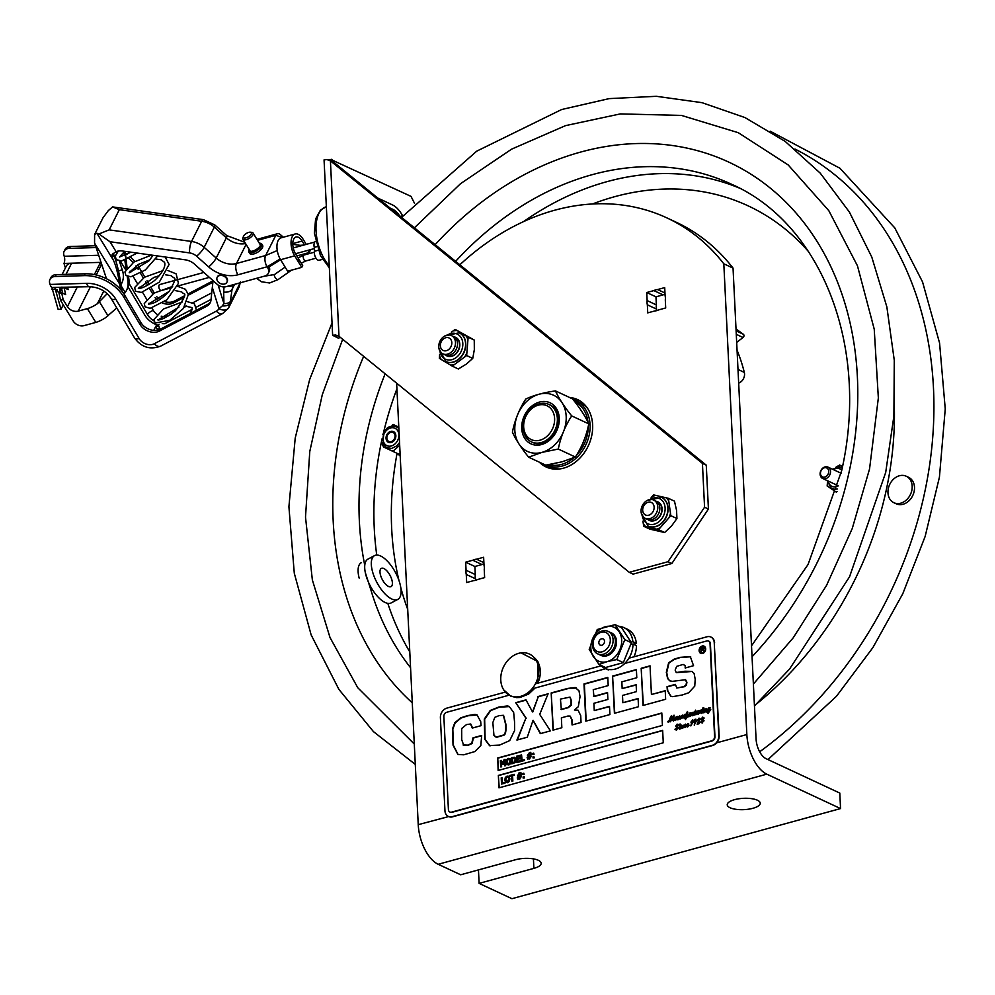 <?xml version="1.0" encoding="UTF-8"?>
<svg xmlns="http://www.w3.org/2000/svg" width="995" height="995" viewBox="0 0 995 995"><rect width="100%" height="100%" fill="white"/><g stroke="black" fill="none" stroke-linecap="round" stroke-linejoin="round"><path stroke-width="1.49" d="M665.021 294.134A11.069 8.719 -65 0 0 663.08 294.881L653.864 290.59A11.069 8.719 115 0 1 657.596 289.557L664.71 287.605L665.095 295.664A11.069 8.719 115 0 1 665.307 299.893L665.705 307.952L658.59 309.905A11.069 8.719 115 0 1 654.859 310.925L647.733 312.878L647.347 304.818A11.069 8.719 115 0 1 647.136 300.589L656.352 304.893A11.069 8.719 -65 0 0 656.563 309.122L647.347 304.818M657.596 289.557L664.971 293.003M647.136 300.589L646.738 292.53L653.864 290.59M646.738 292.53L655.966 296.833L656.352 304.893M663.08 294.881L655.966 296.833M656.563 309.122L656.638 310.651M483.956 563.779A11.069 8.719 -65 0 0 482.003 564.538L472.787 560.235A11.069 8.719 115 0 1 476.518 559.215L483.632 557.262L484.03 565.322A11.069 8.719 115 0 1 484.242 569.538L484.627 577.597L477.513 579.55A11.069 8.719 115 0 1 473.782 580.582L466.667 582.535L466.269 574.476A11.069 8.719 115 0 1 466.07 570.247L475.287 574.55A11.069 8.719 -65 0 0 475.498 578.767L466.269 574.476M476.518 559.215L483.906 562.66M466.07 570.247L465.672 562.187L472.787 560.235M465.672 562.187L474.889 566.491L475.287 574.55M482.003 564.538L474.889 566.491M475.498 578.767L475.573 580.309M459.864 264.782A239.596 188.801 115 0 1 666.998 217.942A239.596 188.801 115 0 1 723.813 263.799L746.847 734.546A33.046 16.903 74.7 0 0 766.797 774.16L438.186 864.282L460.685 874.779L515.447 859.755A16.529 5.659 -2.8 0 1 532.3 858.71A16.529 5.659 -2.8 0 1 541.18 863.25A16.529 5.659 -2.8 0 1 533.892 868.361L479.117 883.386L478.458 869.904M438.186 864.282A33.046 16.903 74.7 0 1 418.236 824.668L396.644 383.162M723.813 263.799L733.041 268.103A239.596 188.801 -65 0 0 676.214 222.246L666.998 217.942M479.117 883.386L511.94 898.696L840.551 808.574L839.792 793.065L766.038 758.663A16.529 8.457 74.7 0 1 756.063 738.85L733.041 268.103M730.044 807.729A16.529 5.659 -2.8 0 1 727.233 804.781A16.529 5.659 -2.8 0 1 743.464 798.326A16.529 5.659 -2.8 0 1 760.242 803.176A16.529 5.659 -2.8 0 1 748.688 809.171A16.529 5.659 -2.8 0 1 730.044 807.729M840.551 808.574L766.797 774.16M520.795 696.313A22.91 18.047 115 0 1 503.706 689.883A22.91 18.047 115 0 1 500.771 680.02A22.91 18.047 115 0 1 520.982 652.857A22.91 18.047 115 0 1 538.755 670.916A22.91 18.047 115 0 1 520.795 696.313M534.104 657.533A22.126 17.437 115 0 1 537.773 683.179L537.922 661.575L520.982 652.857M523.134 427.887A20.659 16.281 -65 0 0 531.504 441.917A20.659 16.281 -65 0 0 549.14 438.086A20.659 16.281 -65 0 0 557.362 418.509A20.659 16.281 -65 0 0 548.979 404.48A20.659 16.281 -65 0 0 531.342 408.311A20.659 16.281 -65 0 0 523.134 427.887M523.668 426.93A18.669 14.714 115 0 1 546.131 405.388A18.669 14.714 115 0 1 547.611 435.735A18.669 14.714 115 0 1 523.668 426.93M546.168 465.088A35.459 27.947 -65 0 0 586.142 444.23A35.459 27.947 -65 0 0 575.67 400.599L579.948 402.589A35.459 27.947 115 0 1 587.684 408.547M559.501 468.956A35.459 27.947 115 0 1 549.961 466.854L546.155 465.088M539.079 394.244A30.982 24.415 -65 0 0 514.825 430.362A30.982 24.415 -65 0 0 541.927 452.389A30.982 24.415 -65 0 0 566.18 416.283A30.982 24.415 -65 0 0 539.079 394.244M541.541 444.566A22.636 17.835 115 0 1 523.743 417.154A22.636 17.835 115 0 1 556.23 408.236A22.636 17.835 115 0 1 541.541 444.566A22.636 17.835 115 0 1 521.741 428.459A22.636 17.835 115 0 1 539.464 402.079A22.636 17.835 115 0 1 559.265 418.174A22.636 17.835 115 0 1 541.541 444.566M541.927 452.402L558.294 449.056C560.683 437.029 565.148 425.984 571.702 415.91C564.202 406.594 558.792 398.261 555.446 390.898C543.481 392.627 533.606 395.338 525.795 399.02C519.253 409.107 514.788 420.151 512.4 432.166C515.733 439.541 521.144 447.874 528.644 457.19L541.927 452.402M555.446 390.898L572.523 398.858C580.023 408.174 585.446 416.507 588.779 423.87L571.702 415.91M588.779 423.87C586.391 435.897 581.926 446.942 575.371 457.028L562.088 461.804L545.72 465.15L528.644 457.19M575.371 457.028L558.294 449.056M532.201 442.215A20.659 16.281 -65 0 0 542.561 443.223A20.659 16.281 -65 0 0 558.357 424.517A20.659 16.281 -65 0 0 549.65 404.816M648.081 502.239A6.903 5.435 115 0 1 654.125 507.151A6.903 5.435 115 0 1 648.715 515.199A6.903 5.435 115 0 1 642.683 510.286A6.903 5.435 115 0 1 648.081 502.239M648.964 499.739A10.074 7.948 115 0 1 657.782 506.915A10.074 7.948 115 0 1 649.884 518.656A10.074 7.948 115 0 1 641.079 511.492A10.074 7.948 115 0 1 648.964 499.739M654.673 500.634A10.074 7.948 115 0 1 659.722 510.025A10.074 7.948 115 0 1 651.936 519.614A10.074 7.948 115 0 1 646.228 518.718M656.712 501.592A10.074 7.948 115 0 1 661.762 510.97A10.074 7.948 115 0 1 653.976 520.572A10.074 7.948 115 0 1 648.28 519.676M451.817 342.641A6.903 5.435 115 0 1 446.419 350.688A6.903 5.435 115 0 1 440.375 345.775A6.903 5.435 115 0 1 445.785 337.728A6.903 5.435 115 0 1 451.817 342.641M455.474 342.392A10.074 7.948 115 0 1 447.588 354.145A10.074 7.948 115 0 1 438.77 346.981A10.074 7.948 115 0 1 446.655 335.228A10.074 7.948 115 0 1 455.474 342.392M452.364 336.123A10.074 7.948 115 0 1 457.526 343.35A10.074 7.948 115 0 1 452.986 353.349A10.074 7.948 115 0 1 443.932 354.208M454.404 337.081A10.074 7.948 115 0 1 459.566 344.307A10.074 7.948 115 0 1 455.038 354.307A10.074 7.948 115 0 1 445.971 355.165M458.931 348.648A8.918 7.027 115 0 1 458.086 350.626A8.918 7.027 115 0 1 457.75 351.198M445.598 355.053A10.248 8.072 -65 0 0 458.247 350.812A10.248 8.072 -65 0 0 454.081 336.857M439.641 354.357L439.355 358.362L452.252 366.135L466.655 355.551L468.147 337.205L474.254 340.054L455.237 329.432L451.332 332.206M468.147 337.205L455.237 329.432M466.655 355.551L472.762 358.399L474.329 349.655L474.254 340.054M452.252 366.135L458.359 368.983L466.356 364.095L472.762 358.399M661.24 513.159A8.918 7.027 115 0 1 660.046 515.708M647.907 519.564A10.248 8.072 -65 0 0 661.551 512.972A10.248 8.072 -65 0 0 656.389 501.38M642.907 521.131L643.728 526.28L658.516 529.663L670.829 515.684L668.366 498.308L674.473 501.157L676.538 510.261L676.936 518.532L670.829 515.684M643.728 526.28L649.847 529.129L664.623 532.524L671.575 525.945L676.936 518.532M668.366 498.308L653.591 494.913L651.165 497.637M658.516 529.663L664.623 532.524M631.116 642.173L632.87 641.688L636.34 643.305L633.268 644.151M600.47 665.145A22.475 17.711 -65 0 0 604.836 668.317A22.475 17.711 -65 0 0 623.579 664.536A22.475 17.711 -65 0 0 632.994 644.014L630.917 644.586M632.87 641.688A22.475 17.711 -65 0 0 623.84 627.584A22.475 17.711 -65 0 0 618.604 626.278M633.964 656.799A22.475 17.711 -65 0 0 636.452 645.631L632.994 644.014M636.34 643.305A22.475 17.711 -65 0 0 627.31 629.201L623.84 627.584M605.408 626.726A18.607 14.664 -65 0 0 590.843 648.417A18.607 14.664 -65 0 0 607.112 661.638A18.607 14.664 -65 0 0 621.676 639.959A18.607 14.664 -65 0 0 605.408 626.726M610.93 632.708A12.388 9.763 115 0 1 616.328 644.486A12.388 9.763 115 0 1 606.826 655.817A12.388 9.763 115 0 1 600.47 655.12M607.124 661.65L616.776 659.561L624.823 639.648L615.059 624.624L597.261 629.512L589.202 649.412L598.965 664.436L607.124 661.65M615.059 624.624L621.639 627.696L631.39 642.72L624.823 639.648M631.39 642.72L623.343 662.62L605.545 667.508L598.965 664.436M623.343 662.62L616.776 659.561M598.841 642.82A3.42 2.699 115 0 1 601.515 638.827A3.42 2.699 115 0 1 604.512 641.265A3.42 2.699 115 0 1 601.826 645.257A3.42 2.699 115 0 1 598.841 642.82M610.296 639.673A10.41 8.209 115 0 1 602.149 651.812A10.41 8.209 115 0 1 593.045 644.412A10.41 8.209 115 0 1 601.191 632.273A10.41 8.209 115 0 1 610.296 639.673M613.094 639.76A12.388 9.763 115 0 1 603.393 654.212A12.388 9.763 115 0 1 592.56 645.394A12.388 9.763 115 0 1 602.261 630.954A12.388 9.763 115 0 1 613.094 639.76M609.176 631.987A12.388 9.763 115 0 1 615.395 640.842A12.388 9.763 115 0 1 609.885 653.081A12.388 9.763 115 0 1 598.779 654.25M736.014 328.972L743.364 334.283L736.113 330.9M738.626 382.391L739.422 382.764A7.935 6.256 -65 0 0 744.322 372.404A184.398 145.307 -65 0 0 737.059 350.215M736.275 334.345L743.054 337.504A1.978 1.567 -65 0 0 743.364 334.283M743.054 337.504L736.673 342.392M739.422 382.764L738.663 383.112M410.562 667.732A297.43 234.372 115 0 1 370.7 589.326L365.314 572.61M906.246 476.232L908.559 477.314A14.602 11.505 115 0 1 913.584 493.495A14.602 11.505 115 0 1 899.38 504.627A14.602 11.505 115 0 1 896.209 503.781L893.896 502.711A14.602 11.505 -65 0 0 897.067 503.545A14.602 11.505 -65 0 0 911.271 492.413A14.602 11.505 -65 0 0 906.246 476.232A14.602 11.505 -65 0 0 903.074 475.399A14.602 11.505 -65 0 0 888.871 486.53A14.602 11.505 -65 0 0 893.896 502.711M823.213 468.297A4.963 3.905 115 0 1 828.624 472.463A4.963 3.905 115 0 1 821.895 476.58A4.963 3.905 115 0 1 823.213 468.297M823.586 467.526A6.281 4.95 -65 0 0 820.129 473.297A6.281 4.95 -65 0 0 822.666 478.483A6.281 4.95 -65 0 0 827.044 478.048A6.281 4.95 -65 0 0 830.502 472.277A6.281 4.95 -65 0 0 827.964 467.103A6.281 4.95 -65 0 0 823.586 467.526M386.844 437.825A4.963 3.905 115 0 1 393.013 432.452A4.963 3.905 115 0 1 393 440.611A4.963 3.905 115 0 1 386.844 437.825M395.239 433.31A5.92 4.664 -65 0 0 386.732 434.977A5.92 4.664 -65 0 0 390.898 442.588A5.92 4.664 -65 0 0 395.239 433.31M394.02 424.89L398.796 427.129L393.124 424.467L394.02 424.89L390.04 426.93M400.077 453.359L398.833 454.143L391.943 450.922L393.746 450.561L399.679 445.287M383.66 447.041L382.776 445.424L383.66 447.041L391.943 450.922M393.746 450.561L392.838 451.344M384.095 432.166L382.888 434.753M382.677 442.688L382.776 445.424M382.901 434.38L383.821 432.415M399.542 442.564L396.769 445.922L391.595 448.471L386.458 447.576L383.386 444.342C382.466 430.661 386.645 424.741 395.948 426.606L398.846 428.335M392.217 425.238L393.124 424.467M838.735 466.941A1.978 1.119 -93.4 0 0 839.457 465.548L840.352 465.536L838.225 466.978L842.255 467.849M827.293 484.801L827.989 486.555L827.156 486.008L827.442 482.575M837.243 489.03L834.295 489.229L831.223 488.135L827.143 480.573M838.561 465.648L835.725 467.376M827.989 486.555L835.626 491.667L837.417 491.555M842.429 466.966L840.352 465.536M836.385 492.177L835.626 491.667M842.554 466.394L839.519 464.988M397.104 453.334L400.201 455.996M361.359 562.635A24.788 10.547 62 0 0 359.158 578.07M374.555 555.608L367.963 559.115A24.788 10.547 62 0 0 365.762 574.55A24.788 10.547 62 0 0 391.222 602.895L397.826 599.388A24.788 10.547 62 0 0 400.015 583.953A24.788 10.547 62 0 0 374.555 555.608A24.788 10.547 62 0 0 372.366 571.043A24.788 10.547 62 0 0 397.826 599.388M391.955 580.184A10.323 4.39 62 0 0 381.346 568.381A10.323 4.39 62 0 0 380.426 574.812A10.323 4.39 62 0 0 391.035 586.615A10.323 4.39 62 0 0 391.955 580.184M511.604 775.739L509.763 776.237L509.726 775.503L514.129 774.297L514.166 775.03L512.338 775.528L512.599 781L511.878 781.199L511.604 775.739M508.607 777.244L507.363 776.933L506.181 777.916L505.821 779.906L507.612 781.971M507.351 781.846L508.88 778.874L508.346 777.132L507.102 776.821L505.56 779.794L507.351 781.846L506.467 781.809M508.346 777.132L507.363 776.933M509.639 778.675L509.104 781.237L507.375 782.567L505.572 782.207L504.801 779.993L505.336 777.431L507.064 776.1L508.868 776.461L509.9 778.786L509.365 781.361L507.637 782.692L505.833 782.331M508.569 776.237L509.9 778.786M504.652 765.789L504.39 760.454L503.134 764.483L501.094 761.349L501.356 766.697L500.684 766.884L500.373 760.678L501.368 760.404L502.91 763.488L504.055 759.67L505.074 759.396L505.373 765.59L504.652 765.789L505.373 765.59M509.826 759.521L508.582 759.21L507.4 760.192L507.04 762.182L508.831 764.247M510.099 761.15L509.564 759.409L508.321 759.098L506.778 762.07L508.569 764.135L510.099 761.15M507.699 764.085L508.569 764.135M510.858 760.951L510.323 763.513L508.594 764.844L506.791 764.483L506.02 762.269L506.567 759.707L508.283 758.377L510.087 758.737L511.119 761.063L510.584 763.638L508.855 764.968L507.052 764.608M509.788 758.513L511.119 761.063M514.552 758.09L512.537 758.265L512.761 762.854M512.276 758.14L512.512 762.916L514.552 761.934L515.223 759.745L514.291 757.966L512.537 758.265M530.385 754.807L530.124 756.461L531.131 756.747L530.024 757.058L529.726 758.911L529.551 757.183L528.544 757.456L527.773 759.459L528.071 757.593L527.101 757.294L528.171 756.996L528.432 755.342L527.425 755.043L528.532 754.745L529.303 752.742L529.004 754.608L530.012 754.334L530.31 752.469L530.484 754.21L531.442 753.949L530.385 754.807L530.422 756.374M529.663 756.598L529.925 754.919L528.905 755.205L528.644 756.872L529.663 756.598M529.887 755.118L528.93 756.797M533.059 758.003L533.009 756.809L533.88 756.573L533.942 757.755L533.059 758.003L533.942 757.755M704.174 646.215A3.968 3.122 -65 0 0 699.759 648.529A3.968 3.122 -65 0 0 700.828 653.404M701.102 652.795A3.308 2.599 -65 0 0 701.201 652.844A3.308 2.599 -65 0 0 704.012 652.235A3.308 2.599 -65 0 0 705.331 649.101A3.308 2.599 -65 0 0 703.987 646.862A3.308 2.599 -65 0 0 703.9 646.812M705.691 648.864A3.968 3.122 115 0 1 704.124 652.62A3.968 3.122 115 0 1 700.729 653.354A3.968 3.122 115 0 1 699.572 648.442A3.968 3.122 115 0 1 704.087 646.165A3.968 3.122 115 0 1 705.691 648.864M675.543 720.504L674.61 719.721L673.304 720.977L672.458 719.659L673.18 715.952L670.506 721.748L670.655 716.686L668.466 722.295L667.757 721.848L668.292 721.039L668.789 721.698L671.264 715.878L671.277 720.479L672.545 716.649L674.025 715.181L673.851 720.094L676.252 716.761L677.732 716.375L677.533 719.074L679.473 715.878L679.199 717.233L681.028 715.99L680.804 718.278L682.819 714.982L682.632 717.805L684.635 714.472L684.423 717.208L687.408 711.475L686.96 716.636L689.585 713.116L691.065 712.718L690.866 715.417L693.117 712.146L693.838 712.644L693.192 713.353L692.918 712.544L692.321 714.087L693.08 714.907L695.629 710.144L695.256 714.223L696.413 711.462L697.308 711.015L697.122 713.825L698.216 710.965L699.124 710.505L698.913 713.241L700.368 710.169L700.53 711.126L701.736 709.945M700.53 711.126L701.649 709.97M701.463 709.883L701.525 712.47L703.477 709.348M702.594 709.771L703.44 709.51M703.44 709.323L703.229 711.972L705.082 709.049M703.229 711.972L704.497 709.348M704.311 709.261L705.132 708.85L704.846 710.194L706.251 708.552L706.462 711.251L708.751 707.868L710.044 707.52L709.659 710.467L710.579 709.821L708.054 713.365L707.433 712.843L708.9 710.281L705.952 712.034L705.778 709.547L705.045 710.306L706.86 709.049M706.139 712.121L705.754 709.622M705.318 708.938L704.709 712.184L703.962 712.582L703.888 711.686L702.768 712.918L702.209 712.146L700.977 713.403L700.89 711.251L701.164 713.49M702.955 713.005L702.395 712.233M702.768 712.918L702.209 712.146M700.89 711.251L698.465 714.087L697.868 713.34L696.662 714.584L696.04 713.85L694.796 715.094L694.1 714.373L692.632 715.691L691.587 715.044L690.418 716.288L689.858 715.355L690.605 716.375M692.806 715.778L691.662 715.281M690.418 716.288L689.858 715.355L688.689 716.761L687.943 716.064L685.344 719.584L685.431 716.425L683.975 718.054L683.378 717.308L684.162 718.141M683.975 718.054L683.378 717.308L680.306 719.062L680.107 716.661M679.759 718.539L680.182 717.295M679.199 717.233L679.063 719.211L678.316 719.621L678.229 718.726L677.085 719.945L676.525 719.012L675.369 720.417L674.61 719.721L675.369 720.417M678.503 719.708L678.229 718.726M708.739 711.45L707.681 712.781L708.925 711.537L708.216 713.166L707.681 712.781M697.843 712.731L699.087 710.704M696.413 711.462L697.259 711.214M696.052 713.365L696.6 711.549M694.945 713.888L696.239 713.452M694.224 713.154L694.336 712.532M694.1 713.888L694.398 713.241M692.321 714.087L693.266 714.982L694.286 713.975M692.508 714.174L693.266 714.982L692.508 714.174M688.776 715.529L689.635 713.415L689.311 716.002L689.821 713.502M686.625 716.45L690.878 712.768M686.724 714.136L687.47 711.997M685.194 716.325L687.918 712.171M683.354 716.698L684.597 714.684M681.923 715.442L682.769 715.181M681.563 717.333L682.11 715.529M679.995 717.208L681.214 716.077M675.792 719.572L676.488 717.159M677.309 718.813L679.423 716.089M672.545 716.649L674.125 715.243M671.749 719.074L672.719 716.736M671.277 720.479L671.923 719.149M671.563 719.721L671.463 720.567M670.655 716.686L670.555 721.785M673.491 721.064L672.645 719.746L673.192 716.487M685.53 719.671L685.53 716.649M688.876 716.848L688.018 716.325M704.149 712.669L703.9 712.022M708.241 713.452L707.607 712.93L708.9 710.281M709.659 710.467L710.741 709.46M706.462 711.151L709.995 707.743M708.751 707.868L709.522 708.104M702.221 711.661L702.781 709.858M701.438 712.271L702.408 711.748M698.677 712.942L700.828 710.48M697.047 713.614L698.03 712.818M694.274 712.557L695.592 710.343M692.918 712.544L693.328 713.365M690.828 715.243L693.304 712.233L694.012 712.731M684.373 716.997L685.381 716.412M682.558 717.594L683.54 716.786M680.816 718.179L681.749 717.42M673.391 719.447L674.038 720.181L673.578 719.522L674.038 720.181L676.438 716.848L677.707 716.537M676.252 716.761L677.048 717.134M668.652 722.382L667.943 721.935L668.466 721.126L668.976 721.785L671.438 715.965M708.838 708.141L708.017 710.057L709.025 708.229L708.739 710.542M679.921 724.236L679.722 725.081L679.486 724.173L680.456 724.074M679.486 724.173L680.107 724.323M679.398 725.106L679.66 724.26M682.271 726.412L681.326 728.427L680.58 728.825L680.505 727.93L679.386 729.148L679.212 726.014L680.07 725.566L679.846 728.216L681.749 725.094L681.463 726.437L683.304 725.193L683.08 727.482L685.393 724.099L686.102 724.596L685.468 725.293L685.182 724.497L684.597 726.039L685.356 726.847L687.868 723.427L688.602 723.9L687.172 725.604L688.938 725.579L687.458 726.935L686.401 726.275L684.896 727.631L683.864 726.984L682.57 728.278L682.371 725.865M684.784 726.126L685.53 726.935L688.055 723.514L688.789 723.987M682.757 728.352L682.458 726.499M680.767 728.912L680.692 728.153M685.592 725.318L685.182 724.497M683.826 726.561L685.58 724.186M682.906 727.295L684.013 726.649M680.928 725.492L681.699 725.293M679.846 728.066L681.115 725.579M687.644 727.022L686.488 726.512M687.358 725.691L688.105 726.25L689.1 725.218M681.463 726.437L683.478 725.28M679.573 729.236L679.013 728.502L680.07 725.753M687.309 725.231L687.881 723.875M694.585 722.88L693.627 721.885L695.978 719.248M694.398 721.624L695.169 722.096L694.398 722.793L693.44 721.798L695.219 719.174L696.575 720.591L694.224 725.081L695.692 720.106L695.169 719.46L694.398 721.624L695.281 722.084M694.398 725.168L695.878 720.193L695.356 719.547M694.398 722.793L693.627 721.885M675.642 728.8L676.488 729.633L677.346 728.452L675.729 726.126L677.11 724.124L678.304 724.497L676.351 725.405L678.055 727.768L676.389 729.982L675.008 729.546L675.418 728.527L676.675 729.721L677.52 728.539L675.916 726.213L677.296 724.211L678.49 724.584M675.829 728.887L676.675 729.721L675.593 728.614L675.195 729.633L676.563 730.069M678.03 725.467L676.973 724.472M702.856 707.93L703.652 707.756L703.104 708.838L702.856 707.93L703.838 707.843M702.781 708.863L703.042 708.017M701.562 719.348L702.88 717.208L704.186 718.054M702.445 717.532L703.142 718.141L702.445 717.532L701.176 718.95L702.694 717.121L704.012 717.967L702.856 719.659L703.875 720.741L702.047 722.942L700.704 722.171L701.45 721.387L702.109 722.631L702.905 720.94L701.935 720.119L703.328 718.228L702.619 717.619L703.328 718.228L702.246 720.33M702.296 720.169L703.092 721.027L702.482 720.256L703.092 721.027L702.296 722.718L701.463 722.171M702.234 723.029L700.89 722.258L701.637 721.475M703.104 719.708L704.062 720.815M661.824 713.191L497.774 758.19L498.371 770.404M497.512 758.066L661.812 713.005L662.421 725.417L498.122 770.466L497.774 758.19M533.88 756.573L534.203 757.879M528.407 755.541L527.449 755.603M529.303 752.742L529.303 754.533M530.783 752.344L530.783 754.123M531.442 753.949L531.716 754.633L530.646 754.919M531.106 756.188L529.539 758.974M529.527 757.382L527.773 759.459M528.046 757.792L527.126 757.854M520.049 755.479L520.335 756.138L517.388 756.76L517.462 758.464L520.236 757.891L520.273 758.625L517.761 759.309L517.86 761.424M519.987 757.767L520.024 758.501L517.499 759.197L517.611 761.498L520.31 760.752L520.609 761.61L516.927 762.431L516.616 756.225L520.049 755.292L520.087 756.026M520.335 756.138L517.636 756.884L517.711 758.389M511.816 763.824L515.248 762.58L516.243 759.67L514.751 757.245L515.982 759.546L514.987 762.456L511.816 763.824L511.517 757.63L514.738 757.245M501.368 760.404L502.985 763.24M505.074 759.396L505.634 765.715M504.428 761.274L502.861 764.558M501.38 761.921L501.617 766.822L500.684 766.884M521.567 754.869L521.84 760.342L524.29 759.67L524.315 760.404L521.144 761.274L520.845 755.068L521.567 754.869L522.089 760.267M524.29 759.67L524.576 760.516L521.144 761.274M533.718 753.103L534.029 754.409L532.897 754.533L532.835 753.352L533.718 753.103L533.768 754.297L532.897 754.533M607.808 677.694L584.363 684.125L586.167 721.064M609.525 706.649L594.264 710.567L609.512 706.388L609.91 714.559L585.819 721.164L583.99 683.951L607.796 677.421L608.194 685.592L593.244 689.697L593.94 696.575L607.559 692.843M593.567 696.4L607.547 692.57L607.883 699.46L593.903 703.291L594.264 710.567M481.679 735.728L473.346 738.016L472.127 743.489L468.185 745.292L463.396 745.131M463.036 744.957L467.812 745.118L471.754 743.315L472.986 737.842L481.667 735.454L480.834 745.516L474.901 751.548L463.782 754.807L457.911 754.484L453.036 745.193L452.464 729.024L454.79 722.768L460.697 717.88L467.526 715.616L475.038 714.373L476.991 714.883L480.697 721.586L481.033 725.666L472.289 728.066L470.523 724.012L466.518 724.571L461.668 728.527L461.73 739.72L463.745 745.392M470.884 724.186L472.662 728.228M477.165 714.97L467.886 715.791L461.058 718.054L455.163 722.942L452.824 729.198L453.409 745.354L458.086 754.571M570.284 716.189L572.2 720.156L572.423 724.833M578.269 710.281L574.401 709.995L578.083 710.194L580.719 715.666L581.043 722.469L572.063 724.932L571.826 719.982L570.11 716.089L567.896 716.039L561.367 717.83L561.852 727.731L553.009 730.156L551.18 692.943L553.357 730.069M576.453 687.993L568.145 688.565L551.553 693.117M560.956 709.398L567.934 707.482L570.981 704.92L571.093 700.629L569.936 697.122L560.446 699.075L561.329 709.572L568.307 707.656L571.354 705.094L571.466 700.803L570.11 697.209M551.18 692.943L567.772 688.403L575.172 687.52L578.99 690.816L580.048 696.662L578.306 706.724L574.401 709.995M576.267 687.893L575.545 687.682M690.692 656.775L680.194 657.571L674.386 659.399L669.013 662.956L666.7 672.508L668.006 678.926L669.958 680.903M685.58 679.709L672.396 681.339L669.772 680.816L668.006 678.926M685.592 679.722L686.923 682.259L686.426 685.082L684.473 686.699L676.811 688.03M675.394 684.659L667.396 686.848L667.72 690.605L670.879 696.239M692.184 671.463L676.451 672.645M667.633 678.752L666.327 672.334L668.64 662.794L674.013 659.225L679.821 657.396L690.319 656.6L693.54 665.692L685.169 667.981L685.182 665.692L683.553 664.598L685.182 665.692L685.543 668.155M683.179 664.424L684.809 665.518L683.179 664.424L676.662 666.364L675.157 670.095L676.239 672.545L684.871 671.239L691.998 671.376L694.112 673.478L695.194 679.224L694.759 686.115L688.727 692.756L682.271 694.983L672.67 696.649L670.692 696.164L667.346 690.43L667.036 686.674L675.381 684.386L676.836 688.043L684.1 686.538L686.053 684.908L686.55 682.085L685.232 679.548M509.005 695.207L446.705 712.283A3.632 2.861 -65 0 0 443.857 716.524L448.409 809.557A3.632 2.861 -65 0 0 449.889 812.032A3.632 2.861 -65 0 0 451.593 812.144L711.736 740.802A3.632 2.861 -65 0 0 714.584 736.561L710.032 643.529A3.632 2.861 -65 0 0 708.552 641.066A3.632 2.861 -65 0 0 706.848 640.942L624.748 663.466M605.706 668.69L531.964 688.901M691.898 720.853L690.878 722.121L692.868 719.907L692.358 723.116L690.853 725.915L691.898 720.853L690.903 725.654M691.251 722.295L692.707 719.858M679.386 729.148L679.013 728.502M676.389 729.982L675.195 729.633M677.296 724.211L678.304 724.497M697.644 723.265L700.119 722.159L699.05 723.751L697.134 724.211L699.336 719.348L698.652 718.651L698.378 720.144L697.383 720.33L699.05 718.116L700.343 719.099L697.644 723.265L700.306 722.246M697.308 724.285L699.522 719.435L698.652 718.651M697.731 720.728L699.224 718.203L700.53 719.186M699.224 718.203L700.343 719.099M636.788 677.744L621.838 681.849L622.161 688.565L636.141 684.722L636.477 691.612L622.497 695.443L622.858 702.719L638.106 698.54L638.504 706.711L614.412 713.315L612.584 676.102L636.39 669.573L636.788 677.744M489.702 745.74L484.764 739.297L484.291 719.086L490.274 710.442L498.856 707.022L507.574 705.928L509.266 706.5L513.669 712.519L514.552 722.059L514.626 730.467L509.701 740.616L499.589 745.081L489.329 745.578M537.885 696.587L548.108 693.789L539.713 714.373L550.422 730.865L540.31 733.638L533.021 720.38L527.275 737.22L516.927 740.056L525.87 718.166L515.746 702.669L525.982 699.858L532.499 711.91L538.258 696.761L532.798 711.947M641.178 668.267L650.033 665.842L651.426 694.498L665.232 690.717L665.643 699.274L643.006 705.48L641.178 668.267L643.355 705.38M498.968 787.841L498.358 775.428L662.658 730.38L663.267 742.78L498.968 787.841M450.076 812.107A3.632 2.861 -65 0 0 450.25 812.206A3.632 2.861 -65 0 0 451.954 812.318L712.109 740.976A3.632 2.861 -65 0 0 714.957 736.735L710.405 643.703A3.632 2.861 -65 0 0 708.925 641.228A3.632 2.861 -65 0 0 708.739 641.153M628.915 658.192L707.01 636.775A8.258 6.505 115 0 1 710.878 637.036A8.258 6.505 115 0 1 714.236 642.646L718.788 735.678A8.258 6.505 115 0 1 712.321 745.317L452.178 816.659A8.258 6.505 115 0 1 448.297 816.397A8.258 6.505 115 0 1 444.952 810.788L440.399 717.743A8.258 6.505 115 0 1 446.867 708.117L505.348 692.085M535.422 683.826L601.142 665.804M712.321 745.317L712.681 745.491A8.258 6.505 -65 0 0 719.149 735.852L718.788 735.678M714.236 642.646L719.149 735.852M714.609 642.82A8.258 6.505 -65 0 0 711.251 637.21A8.258 6.505 -65 0 0 711.064 637.123M448.484 816.472A8.258 6.505 -65 0 0 448.67 816.559A8.258 6.505 -65 0 0 452.538 816.833L452.178 816.659M712.681 745.491L452.538 816.833M636.153 684.995L622.161 688.565M622.858 702.719L638.118 698.813M612.584 676.102L614.761 713.228M636.402 669.846L612.957 676.277M494.851 717.308L492.836 722.581L493.98 735.616L496.58 737.021L503.109 735.143C505.174 734.87 505.97 731.138 505.497 723.937L503.383 715.305L499.005 715.654L494.851 717.308M495.249 736.835L496.953 737.195L503.482 735.317C505.547 735.044 506.343 731.3 505.87 724.111L503.569 715.405M509.452 706.587L499.216 707.196L490.635 710.617L484.652 719.261L485.137 739.472L490.062 745.914M533.158 720.343L540.559 733.576M525.87 718.166L517.425 739.919M515.746 702.669L526.243 718.34M526.119 700.094L516.119 702.843M547.984 694.1L538.258 696.761M665.245 690.978L651.426 694.498M650.046 666.103L641.551 668.441M523.159 778.102L523.109 776.921L523.979 776.672L524.042 777.866L523.159 778.102L524.042 777.866M523.867 774.396L522.997 774.632L522.935 773.451L523.818 773.214L524.129 774.52L522.997 774.632M523.818 773.214L524.129 774.52M514.166 775.03L514.129 774.297M511.617 775.926L509.763 776.237M514.427 775.155L512.587 775.652L512.86 781.125L511.878 781.199M501.219 777.841L501.94 777.642L502.214 783.102L504.652 782.443L504.689 783.177L501.517 784.048L501.219 777.841M502.463 783.04L501.94 777.642M504.652 782.443L504.95 783.289L501.517 784.048M518.171 777.692L517.226 777.953L518.532 775.441L517.524 775.155L518.631 774.844L518.93 772.978L519.104 774.719L520.111 774.446L520.882 772.443L520.584 774.309L521.567 774.607L520.485 774.906L520.223 776.56L521.231 776.859L520.124 777.157L519.825 779.023L519.651 777.294L518.644 777.568L517.873 779.558L518.171 777.692M518.146 777.891L517.226 777.953M519.614 777.493L517.873 779.558M521.206 776.299L519.639 779.073M521.529 774.048L520.522 776.486M520.882 772.443L520.87 774.234M519.402 772.854L519.402 774.632M518.494 775.64L517.549 775.714M498.358 775.428L499.216 787.766M662.67 730.566L498.619 775.553M524.241 776.796L524.303 777.99M699.522 719.435L698.838 718.738L699.522 719.435M687.135 725.355L687.694 723.788L687.309 725.442M705.144 649.014A3.308 2.599 -65 0 0 703.813 646.775A3.308 2.599 -65 0 0 700.045 648.665A3.308 2.599 -65 0 0 701.015 652.757A3.308 2.599 -65 0 0 703.838 652.148A3.308 2.599 -65 0 0 705.144 649.014M701.127 648.006L703.801 648.305L702.93 649.561L704.199 650.929L701.662 649.946L701.313 651.725L701.127 648.006L703.987 648.379M703.764 651.053L702.408 649.76M701.587 648.292L701.637 649.524L703.353 648.417L701.587 648.292M701.637 649.524L703.54 648.504L702.806 648.093M701.487 651.675L701.313 648.093M702.768 647.695L703.801 648.305M520.31 760.752L520.348 761.486L516.927 762.431M519.763 776.697L520.024 775.03L519.004 775.304L518.743 776.983L519.763 776.697M519.987 775.229L519.029 776.896M332.119 160.469L332.081 159.536C330.24 158.827 330.974 159.872 334.27 162.658L330.415 160.854L338.984 336.285L335.589 335.029L332.641 335.303L338.275 338.101L340.477 337.492M330.962 159.536L411.022 196.376L414.554 203.378M334.929 336.534L337.827 335.738M338.984 336.285L629.263 572.324L633.118 574.127L671.849 563.506L708.428 509.03L706.276 465.175L334.27 162.658M543.195 463.969A37.176 29.303 -65 0 0 545.111 465.71A37.176 29.303 -65 0 0 548.083 467.774M579.438 400.562A37.176 29.303 -65 0 0 572.809 399.219M706.276 465.175L702.42 463.371L330.415 160.854L327.007 159.598L324.059 159.872L332.641 335.303M702.42 463.371L704.572 507.226L708.428 509.03M671.849 563.506L667.993 561.715L704.572 507.226M667.993 561.715L629.263 572.324M569.526 397.465A37.176 29.303 115 0 1 577.548 399.58A37.176 29.303 115 0 1 588.381 445.66A37.176 29.303 115 0 1 546.106 466.966A37.176 29.303 115 0 1 541.255 463.919A37.176 29.303 115 0 1 539.34 462.178M402.627 215.803A26.442 13.52 74.7 0 0 392.503 204.933L377.851 198.092M315.539 241.399A5.945 3.047 74.7 0 0 314.246 247.357A6.604 3.383 -105.3 0 1 314.432 251.275A5.945 3.047 74.7 0 0 315.639 257.581A5.945 3.047 74.7 0 0 319.246 260.242L322.517 259.347M203.851 272.456L159.735 284.558A3.097 1.592 74.7 0 0 159.623 289.383A3.097 1.592 74.7 0 0 161.377 290.528L171.924 287.63M219.447 275.59A5.448 4.079 26.7 0 1 225.405 277.207A5.448 4.079 26.7 0 1 226.897 282.257A5.448 4.079 26.7 0 1 224.609 284.01A5.448 4.079 26.7 0 1 218.651 282.393A5.448 4.079 26.7 0 1 217.159 277.356A5.448 4.079 26.7 0 1 219.447 275.59M217.32 277.07A5.448 4.079 26.7 0 1 217.445 276.759A5.448 4.079 26.7 0 1 219.746 275.006A5.448 4.079 26.7 0 1 225.691 276.622A5.448 4.079 26.7 0 1 227.196 281.66A5.448 4.079 26.7 0 1 227.034 281.946M306.261 244.36L303.077 239.186A14.042 7.189 74.7 0 0 295.179 233.974A14.042 7.189 74.7 0 0 294.694 255.852L301.746 267.356L302.691 265.491L295.627 253.986A10.908 5.584 -105.3 0 1 296 236.997A10.908 5.584 -105.3 0 1 302.144 241.039L304.482 244.857M307.853 250.354L309.196 252.543L310.142 250.69L309.644 249.869M295.179 233.974L281.075 237.842A14.042 7.189 74.7 0 0 280.801 237.929A14.042 7.189 74.7 0 0 276.958 245.566A14.042 7.189 74.7 0 0 277.257 250.541A14.042 7.189 74.7 0 0 280.155 258.986A14.042 7.189 74.7 0 0 280.59 259.72L287.654 271.225L301.746 267.356M309.196 252.543L296.833 255.939M262.618 245.429A7.599 3.221 148.5 0 1 257.829 252.145A7.599 3.221 148.5 0 1 249.658 253.377L248.738 251.872A7.599 3.221 -31.5 0 0 254.907 251.698A7.599 3.221 -31.5 0 0 261.511 246.175A7.599 3.221 -31.5 0 0 261.697 243.924L262.618 245.429M116.527 253.24L115.955 251.71M126.066 269.222L124.848 260.168M124.363 255.703L124.002 251.785M123.977 294.01L125.221 292.53A27.251 20.36 -153.3 0 0 126.427 290.515A27.251 20.36 -153.3 0 0 127.857 280.403L127.211 276.374M77.287 287.058L67.436 306.634A8.258 6.169 -153.3 0 0 78.195 311.136L87.373 308.624L95.819 322.405A16.529 7.002 148.5 0 0 105.856 317.467L116.763 307.94M294.694 255.852L280.59 259.72L267.705 267.804A8.258 6.169 26.7 0 1 268.24 273.401A8.258 6.169 26.7 0 1 264.782 276.063L226.114 286.672A8.258 6.169 -153.3 0 1 217.109 284.234L194.361 264.023A13.221 9.875 26.7 0 0 185.381 259.844L122.596 251.014A13.221 9.875 26.7 0 0 116.079 251.66L112.161 254.471L112.286 257.755L113.766 254.819L113.069 253.327M268.24 273.401L269.185 271.535A8.258 6.169 -153.3 0 0 269.147 266.909M267.705 267.804L267.083 266.784A8.258 4.229 -105.3 0 1 265.64 255.504L275.802 235.305A8.258 4.229 -105.3 0 1 277.53 233.713A8.258 4.229 -105.3 0 1 280.503 234.72A8.258 4.229 -105.3 0 1 280.578 234.783M106.49 278.749L94.562 242.842L94.6 234.497L96.888 233.265L98.928 233.974L109.985 241.723L116.079 251.66M113.766 254.819L113.94 255.504C116.452 261.536 118.666 270.441 120.594 282.207L122.062 291.324M120.519 289.47L119.661 284.072C117.808 272.866 115.694 264.869 113.331 260.081L112.286 257.755M113.355 254.16L114.077 255.23M119.325 209.671L201.699 221.251A8.258 2.264 -82 0 1 203.366 219.634L112.547 206.898L119.325 209.671L109.164 229.87L98.928 233.974M87.373 308.624A16.529 7.002 -31.5 0 0 97.398 303.699L107.199 293.674M128.504 276.759L128.79 278.55A27.251 20.36 26.7 0 1 127.372 288.649L126.427 290.515M112.547 206.898L108.231 210.691L102.982 217.843L94.6 234.497M125.183 251.374L127.074 267.829M106.254 278.028A16.529 7.002 -31.5 0 0 105.171 278.115M95.819 322.405L84.04 325.626A8.258 6.169 26.7 0 1 73.282 321.136L60.533 300.341L59.053 293.376L61.653 292.654L63.133 299.619L60.533 300.341M62.573 293.115L61.566 288.363L64.165 287.654L65.645 294.619L61.653 292.654M65.098 288.115L64.949 287.431M67.685 287.344L68.17 289.62L64.165 287.654M67.436 306.634L63.133 299.619M154.312 343.735A8.258 4.838 62.3 0 0 160.618 346.148L222.669 313.549A8.258 4.838 -117.7 0 1 216.363 311.136L154.312 343.735A10.336 7.724 26.7 0 1 139.151 338.599L115.818 299.209A26.865 20.074 -153.3 0 0 86.59 283.351L50.086 284.433A8.258 3.221 88.3 0 0 51.902 287.493L58.12 309.383L61.018 309.308L63.27 304.806M153.727 330.39L155.916 326.049L156.75 328.723A15.46 11.554 -153.3 0 0 159.822 329.208L159.66 329.532M155.916 326.049L158.802 325.962L159.822 329.208M159.051 324.159L158.13 325.987M128.94 283.252L147.496 314.582A15.46 11.554 -153.3 0 0 153.927 320.875M101.888 264.881A18.607 13.905 -153.3 0 0 101.303 264.894L100.507 262.369A21.741 16.243 26.7 0 1 101.042 262.357M62.125 274.458L66.304 266.15A8.258 6.169 26.7 0 1 71.603 263.215L66.006 274.346M100.806 261.635A5.124 1.99 -91.7 0 1 100.507 262.369L94.376 274.57M65.409 267.941L64.003 263.439L100.507 262.369M86.59 283.351A8.258 3.221 88.3 0 0 89.301 286.709L54.787 287.406C56.64 290.801 58.245 292.567 59.6 292.729L61.64 288.674M51.902 287.493L54.787 287.406L61.018 309.308M59.153 293.351L59.824 288.786L59.6 292.729M101.303 264.894L96.229 274.981M228.178 286.1A8.258 5.46 34.9 0 0 233.75 284.57M240.355 282.767A8.258 5.945 -176.3 0 1 240.093 283.475L238.862 287.493M240.479 281.946L239.099 287.045L228.614 307.841A8.258 5.485 29.5 0 0 228.701 307.691L228.937 307.256M228.701 307.691L230.081 303.375A8.258 4.552 -172.3 0 1 222.283 305.9L218.95 308.686A8.258 5.485 29.5 0 0 228.614 307.853L222.669 313.549M162.483 303.077A13.221 9.875 -153.3 0 0 173.578 302.915L184 297.443M188.391 295.142L212.843 282.294M164.573 301.609A13.221 9.875 -153.3 0 0 174.511 301.05L184.075 296.025M188.179 293.873L213.029 280.826M156.663 296.585A13.221 9.875 -153.3 0 0 160.008 299.483M155.046 297.617A13.221 9.875 -153.3 0 0 158.118 300.664M135.954 265.914A36.442 27.238 26.7 0 1 137.994 268.998L138.255 269.434M140.469 273.19L143.317 277.978M145.544 281.734L147.67 285.341M149.897 289.097L152.745 293.911M137.509 264.919A36.442 27.238 26.7 0 1 138.927 267.133L144.797 277.045M147.024 280.801L149.188 284.446M151.414 288.202L154.225 292.965M128.877 258.451A36.442 27.238 26.7 0 1 133.168 262.531M125.333 253.29A36.442 27.238 26.7 0 1 127.074 254.471M130.793 257.419A36.442 27.238 26.7 0 1 134.81 261.461M69.439 248.352L70.371 246.486A8.258 6.169 -153.3 0 0 65.073 249.422L64.14 251.275A8.258 6.169 26.7 0 1 69.439 248.352L96.129 247.556M70.371 246.486L95.532 245.74M98.692 255.267L64.24 256.287L63.916 255.217A8.258 6.169 26.7 0 1 64.14 251.275M234.609 284.346L232.059 289.421A8.258 4.726 -172.7 0 1 223.676 292.057L223.925 303.599L222.283 305.9M218.129 285.043L223.925 303.599A8.258 4.079 8.7 0 0 230.367 301.448L232.059 289.421L233.676 284.669M224.024 286.946L223.676 292.057M50.086 284.433L49.75 283.364A8.258 6.169 26.7 0 1 49.974 279.433A8.258 6.169 26.7 0 1 55.285 276.498L84.177 275.64A36.442 27.238 26.7 0 1 123.828 297.157L140.034 324.494A13.221 9.875 -153.3 0 0 159.411 331.074L206.711 306.224A13.221 9.875 -153.3 0 0 210.206 302.766A13.221 9.875 -153.3 0 0 210.965 300.129L213.054 280.64M64.24 256.287A5.124 1.99 -91.7 0 1 64.003 263.439M210.604 301.796A13.221 9.875 26.7 0 1 207.656 304.358L160.344 329.208A13.221 9.875 26.7 0 1 140.967 322.641L124.773 295.291A36.442 27.238 -153.3 0 0 85.122 273.787L56.218 274.632A8.258 6.169 -153.3 0 0 50.919 277.568L49.974 279.433M158.255 330.017L158.715 329.096M158.441 325.353A18.607 13.905 26.7 0 1 144.872 315.253L128.106 286.946M211.04 299.42L196.45 307.082M192.184 309.321L164.847 323.686A15.46 11.554 -153.3 0 1 162.222 323.636M248.762 232.37A4.627 1.965 148.5 0 1 250.379 232.196A4.627 1.965 148.5 0 1 248.402 236.785A4.627 1.965 148.5 0 1 243.414 236.474A4.627 1.965 148.5 0 1 248.762 232.37M243.414 236.474L242.904 237.88A5.945 2.525 -31.5 0 0 242.929 239.248A5.945 2.525 -31.5 0 0 246.225 239.671A5.945 2.525 -31.5 0 0 251.536 236.586A5.945 2.525 -31.5 0 0 253.078 233.029A5.945 2.525 -31.5 0 0 251.872 232.382L250.379 232.196M418.236 824.668L448.67 816.559M716.723 742.805L746.847 734.546M533.892 868.361L533.419 858.884M574.675 401.594A34.141 26.902 115 0 1 588.033 422.328M588.269 426.183A34.141 26.902 115 0 1 576.515 455.175M573.829 457.712A34.141 26.902 115 0 1 549.078 464.615M447.414 335.066A13.88 10.933 115 0 1 460.486 336.745A13.88 10.933 115 0 1 460.697 352.292A13.88 10.933 115 0 1 444.641 358.797A13.88 10.933 115 0 1 439.939 351.098M444.79 361.048A15.858 12.5 -65 0 0 445.71 361.533A15.858 12.5 -65 0 0 463.148 353.623A15.858 12.5 -65 0 0 460.038 333.275A15.858 12.5 -65 0 0 459.13 332.79L459.342 332.89A15.858 12.5 115 0 1 460.262 333.375A15.858 12.5 115 0 1 463.371 353.722A15.858 12.5 115 0 1 445.934 361.633A15.858 12.5 115 0 1 445.822 361.583M439.566 355.663A17.848 14.067 -65 0 0 441.245 359.493M457.128 330.564A17.848 14.067 -65 0 0 453.123 330.974M467.924 339.892A17.848 14.067 -65 0 0 466.245 336.061M464.541 357.106A17.848 14.067 -65 0 0 465.822 355.053A17.848 14.067 -65 0 0 466.866 352.864M450.362 364.991A17.848 14.067 -65 0 0 454.367 364.58M649.723 499.577A13.88 10.933 115 0 1 661.849 500.211A13.88 10.933 115 0 1 664.361 513.619A13.88 10.933 115 0 1 649.474 524.328A13.88 10.933 115 0 1 642.235 515.609M641.253 512.985L648.019 526.044A15.858 12.5 -65 0 0 649.996 526.728A15.858 12.5 -65 0 0 667.011 514.49A15.858 12.5 -65 0 0 661.426 497.301A15.858 12.5 -65 0 0 659.449 496.617M661.538 497.351A15.858 12.5 115 0 1 661.65 497.4A15.858 12.5 115 0 1 667.235 514.602A15.858 12.5 115 0 1 650.208 526.828A15.858 12.5 115 0 1 648.23 526.144A15.858 12.5 115 0 1 648.131 526.094M643.367 523.718A17.848 14.067 -65 0 0 645.904 526.778M655.755 495.41A17.848 14.067 -65 0 0 651.787 496.965M668.727 500.858A17.848 14.067 -65 0 0 666.202 497.811M669.013 517.736A17.848 14.067 -65 0 0 669.871 515.46A17.848 14.067 -65 0 0 670.468 513.134M656.339 529.166A17.848 14.067 -65 0 0 660.319 527.611M744.322 372.404L737.991 369.443M409.791 651.899A297.43 234.372 115 0 1 387.814 603.356M376.744 555.061A297.43 234.372 115 0 1 382.13 438.671M383.51 432.663A297.43 234.372 115 0 1 396.918 388.821M523.569 221.611A297.43 234.372 115 0 1 738.875 187.868M364.767 565.347A297.43 234.372 115 0 1 385.14 373.809M455.635 261.349A297.43 234.372 115 0 1 731.586 184.262C820.975 223.452 869.904 345.7 841.67 470.66L808.052 564.526L751.511 645.83M435.126 244.67A316.323 249.26 115 0 1 660.344 144.175A316.323 249.26 115 0 1 849.606 469.69A316.323 249.26 115 0 1 752.046 656.737M412.278 702.806A316.323 249.26 115 0 1 363.66 356.347M407.701 609.338A284.856 224.472 115 0 1 400.774 587.572M398.958 580.458A284.856 224.472 115 0 1 397.08 453.322M592.473 203.987A284.856 224.472 115 0 1 686.326 189.622A284.856 224.472 115 0 1 808.549 251.648M759.67 751.785A356.247 280.727 -65 0 0 933.248 429.629A356.247 280.727 -65 0 0 794.955 149.039M756.809 703.751A308.661 243.228 -65 0 0 894.381 408.933M384.02 442.874A9.589 7.55 115 0 1 391.047 427.838A9.589 7.55 115 0 1 397.789 440.163A9.589 7.55 115 0 1 384.02 442.874M386.247 447.439L383.61 444.566M838.051 485.995A9.589 7.55 115 0 1 834.917 486.891A9.589 7.55 115 0 1 828.151 481.045M833.35 469.603A9.589 7.55 115 0 1 841.758 470.212M399.567 215.753A21.815 11.156 74.7 0 0 392.714 209.273A5.286 4.167 115 0 1 392.689 210.169M392.714 209.273L390.09 208.054M315.987 258.178L305.801 260.976A3.097 1.58 -105.3 0 1 305.129 260.889A3.097 1.58 -105.3 0 1 303.326 257.792A3.097 1.58 -105.3 0 1 304.159 254.994L314.345 252.208M305.801 260.976L302.119 262.742A3.097 1.132 -125 0 1 301.361 262.692A3.097 1.132 -125 0 1 298.973 260.118A3.097 1.132 -125 0 1 298.575 257.668L304.159 254.994M291.535 270.155L278.04 279.62A3.097 1.132 -125 0 1 275.341 277.729A3.097 1.132 -125 0 1 274.483 274.545L285.117 267.095M300.515 245.442A3.097 1.853 97.7 0 0 300.192 245.342L292.791 244.347M314.432 251.275L318.139 250.255M316.907 246.636L314.246 247.357M329.233 265.839A34.041 17.412 -105.3 0 1 316.062 231.126A34.041 17.412 -105.3 0 1 326.037 206.86L320.39 210.231L315.614 218.937L314.358 233.116L320.465 255.615L329.333 267.842M302.144 241.039L292.791 243.613M109.985 241.723L189.585 252.917A8.258 2.264 98 0 1 191.525 241.462L201.699 221.251A18.607 13.905 26.7 0 1 214.323 227.121L204.162 247.332A18.607 13.905 -153.3 0 0 191.525 241.462L109.164 229.87M245.578 243.551A18.607 13.905 -153.3 0 1 226.362 237.83A8.258 1.841 -48.4 0 0 226.76 235.604L214.721 224.895A8.258 1.841 -48.4 0 1 214.323 227.121L226.362 237.83L216.201 258.028L204.162 247.332A8.258 1.841 131.6 0 1 196.6 256.188L208.639 266.884A26.865 20.074 -153.3 0 0 237.917 274.794L267.083 266.784L280.155 258.986M246.088 244.397L236.474 263.501A18.607 13.905 26.7 0 1 216.201 258.028A8.258 1.841 131.6 0 1 208.639 266.884M125.706 269.832L120.333 261.076M120.98 284.57A26.865 20.074 -153.3 0 0 122.348 270.068L119.35 261.051M125.221 292.53L121.203 285.975M118.517 271.137A5.124 2.724 161.6 0 1 122.348 270.068M189.585 252.917A10.336 7.724 26.7 0 1 196.6 256.188M113.331 260.081L96.888 233.265M277.257 250.541L265.64 255.504L236.474 263.501A8.258 4.229 74.7 0 0 237.917 274.794M78.195 311.136L90.483 286.709M103.778 291.025L97.398 303.699M119.661 284.072L94.799 243.526M107.995 315.801L99.525 301.995M128.79 278.55L127.857 280.403M282.244 237.519L275.802 235.305L257.543 240.317M259.185 242.979A6.604 2.798 148.5 0 1 260.23 245.628A6.604 2.798 148.5 0 1 253.19 250.939A6.604 2.798 148.5 0 1 249.036 249.198M211.711 292.866L192.819 302.791M186.724 306L184.274 307.281M171.426 314.034L168.466 315.589A5.124 2.997 -117.7 0 1 168.715 315.875M170.468 319.917A5.124 2.997 -117.7 0 1 170.506 320.713M168.466 315.589A10.336 7.724 26.7 0 1 161.165 316.149M156.924 314.209A10.336 7.724 26.7 0 1 153.317 310.44A5.124 2.214 -30.6 0 0 147.496 314.582M153.317 310.44L151.887 308.04M149.499 304.01L149.026 303.201M146.613 299.147L142.496 292.194M140.146 288.214L139.524 287.169M137.148 283.152L133.119 276.361M130.78 272.406L130.034 271.137M51.839 289.284L54.737 289.209M61.827 288.301L62.225 287.505M59.837 288.761L61.939 287.033M115.818 299.209A8.258 3.57 149.4 0 1 111.179 298.512L134.512 337.902C141.377 347.305 150.083 350.053 160.618 346.148M240.143 282.829L230.081 303.375L230.367 301.448M173.578 302.915L174.511 301.05M137.994 268.998L138.927 267.133M212.283 287.344L218.95 308.686A10.336 7.724 26.7 0 1 216.363 311.136M206.711 306.224L207.656 304.358M159.411 331.074L160.344 329.208M140.034 324.494L140.967 322.641M123.828 297.157L124.773 295.291M84.177 275.64L85.122 273.787M55.285 276.498L56.218 274.632M139.151 338.599A8.258 3.57 149.4 0 1 134.512 337.902M534.589 688.453L528.668 694.062L520.012 697.47L516.579 697.607L510.659 696.102L503.706 689.883M550.347 405.114L548.979 404.48M532.872 442.551L531.504 441.917M573.108 399.58L575.67 400.599M445.934 361.633L438.957 348.474M444.777 335.999L459.13 332.79M661.65 497.4L647.073 500.51M608.306 669.933L604.836 668.317M401.557 217.383L476.742 151.153L561.628 109.525L609.151 98.617L656.339 96.304L701.997 102.672L744.969 117.572L785.154 141.389L820.29 173.205L849.419 212.109L871.782 257.058L886.856 306.895L894.281 360.339L893.896 416.022L885.699 472.438L849.556 576.764L789.532 669.1L754.446 705.965M415.288 764.396L373.423 731.599L338.897 689.386L311.136 634.885L294.284 573.219L288.911 506.766L295.216 438.061L309.656 379.53L332.031 322.902M414.393 227.805L460.61 183.627L511.604 149.15L565.496 125.644L620.258 113.915L681.451 115.42L738.29 132.696L788.177 164.934L828.81 210.666L857.454 265.802L874.232 329.171L878.349 397.95L869.543 468.993L852.255 528.519L826.546 585.408L793.214 637.82L753.377 684.062M414.293 744.036L357.79 687.769L330.029 637.584L312.355 579.948L305.502 517.101L309.781 451.494L322.305 394.629L342.678 339.283M767.978 759.558L836.434 696.313L872.913 647.571L902.776 593.766L925.151 536.429L939.417 477.202L945.25 408.945L939.566 343.001L922.539 281.883L894.779 227.892L839.917 168.242L770.192 131.203M841.111 473.234L827.964 467.103M838.126 485.697L822.666 478.483M832.367 469.155L840.949 467.302M331.049 159.486L326.758 159.548M301.336 263.289L302.119 262.742M278.04 279.62L269.595 282.99L261.337 281.747L256.673 278.289M274.483 274.545L264.185 276.224M303.674 245.081L300.192 245.342M400.376 216.412L403.074 215.679M314.756 242.034L293.251 247.942M314.457 248.551L295.49 253.75M209.373 277.369L177.595 286.075M137.136 253.066L121.639 260.964L116.179 259.67L115.271 256.088L118.318 251.051M157.645 255.951L145.32 269.993L130.855 276.797L125.843 275.428L124.922 271.933L133.89 262.046L151.489 255.081M165.17 257.008L169.1 264.434L159.299 282.157L141.402 292.43L135.581 291.261L134.623 287.555L144.449 277.257L162.981 270.603M167.844 270.516L176.152 273.849L178.453 283.376L166.774 299.868L150.183 308.326L145.108 306.883L144.238 303.637L153.877 293.177L172.645 286.373M177.52 286.286L185.443 289.284L188.316 294.57L183.428 308.438L169.71 320.365L155.145 323.002L153.889 319.557L163.491 308.985L182.433 301.945M187.358 301.647L194.448 303.836L196.45 310.241M185.095 306.05L192.01 307.604L192.197 309.296L190.033 313.612M158.217 320.104L157.969 319.694C156.252 319.022 159.013 323.499 175.406 310.751C184.15 299.022 186.811 293.289 183.403 293.55L181.662 291.896L175.232 290.577M148.553 304.346L149.15 304.022C154.474 303.649 161.078 299.52 168.976 291.647C174.623 282.344 176.202 277.704 173.702 277.742L171.14 275.69L165.568 274.807M138.877 288.55L138.641 288.164C137.223 287.543 139.399 291.498 154.474 280.615C168.08 267.692 164.635 261.523 164.051 262.008L161.19 259.807L155.879 259.036M129.201 272.804L149.001 260.814L153.056 255.305M124.624 251.3L119.537 257.021L130.954 252.195M158.304 319.768L178.913 307.094M148.628 303.997L169.187 291.398M138.952 288.239L154.026 277.356L159.499 275.64M129.288 272.456L138.516 264.347L149.835 259.857M283.339 237.22L280.503 234.72M277.53 233.713L256.959 239.36M244.782 242.27L226.76 235.604M214.721 224.895L203.366 219.634M248.738 251.872L248.874 248.924M259.011 242.705L261.697 243.924M57.038 289.607L57.237 291.075M89.301 286.709C98.741 287.058 106.03 290.988 111.179 298.512M233.315 285.341L233.825 284.47M242.929 239.248L250.317 251.287M253.078 233.029L260.454 245.068"/></g></svg>
